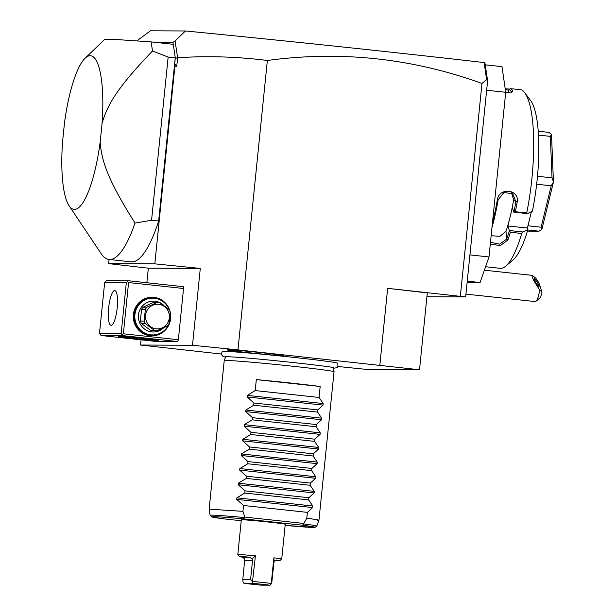 <?xml version="1.0" encoding="UTF-8"?>
<svg xmlns="http://www.w3.org/2000/svg" width="616" height="616" viewBox="0 0 616 616"><rect width="100%" height="100%" fill="white"/><g stroke="black" fill="none" stroke-linecap="round" stroke-linejoin="round"><path stroke-width="0.92" d="M337.691 366.474L367.552 369.5L419.511 369.746L237.961 349.88L192.492 345.276L140.533 345.029L221.552 354.061M333.171 368.206C338.33 367.829 338.038 367.059 337.784 363.232A58.066 1.417 -174.2 0 0 286.81 356.664A58.066 1.417 -174.2 0 0 224.039 351.359A58.066 1.417 -174.2 0 0 222.26 351.497L221.537 353.261L221.822 354.978L222.861 356.264L225.502 357.241M228.344 349.803C235.489 349.665 292.615 355.825 282.097 355.601C274.952 355.74 217.833 349.58 228.344 349.803L227.489 349.88M282.952 355.509L282.097 355.601M426.927 296.743L465.658 296.927L387.649 288.334L427.312 292.908L419.511 369.746M460.368 296.173L481.974 83.453C412.212 58.212 340.671 50.558 267.352 60.476L237.961 349.88M379.841 365.173L387.649 288.334M136.906 40.841L150.473 30.8L185.431 30.969C291.791 41.395 391.26 51.921 483.845 62.532L485.239 64.557L487.603 80.873L486.617 79.68L481.974 83.453M487.603 80.873L465.658 296.927M483.922 62.616L484.931 62.724L485.038 64.241M175.229 58.512L175.237 57.835A123.246 30.084 -83.8 0 0 173.312 45.253L172.904 42.442L175.075 40.949L177.608 57.742L176.73 66.428L174.705 63.718L175.229 58.512L177.493 57.65M158.659 221.021L151.567 220.259L135.035 223.069A123.246 30.084 96.2 0 1 109.032 259.467L131.177 261.854A123.246 30.084 -83.8 0 0 158.659 221.021L175.198 58.258M108.678 263.617L148.341 268.191L200.292 268.437L154.824 263.84L108.678 263.617L109.094 259.475M154.824 263.84L174.898 66.243L174.705 63.718M174.898 66.243L176.73 66.428M200.292 268.437L192.492 345.276M267.352 60.476C237.245 56.68 207.33 55.763 177.608 57.742M185.431 30.969L175.075 40.949M484.184 62.894L486.617 79.68M173.242 44.776L173.204 44.275M155.347 42.358L172.904 42.442M173.312 45.253A123.246 30.084 -83.8 0 0 173.119 44.275L150.966 41.888A123.246 30.084 -83.8 0 1 152.514 50.997L168.145 57.065L151.567 220.259M175.237 57.835L168.145 57.065M135.035 223.069C109.178 182.09 101.455 161.939 100.185 141.98L102.064 123.454C107.477 103.865 119.027 85.878 152.514 50.997M109.032 259.467A123.246 30.084 96.2 0 1 101.193 253.684L69.123 205.813A77.262 18.857 -83.8 0 0 100.185 141.98M102.064 123.454A77.262 18.857 -83.8 0 0 85.016 58.312A77.262 18.857 -83.8 0 0 64.441 123.269L62.555 141.803A77.262 18.857 -83.8 0 0 69.123 205.813M85.016 58.312L104.597 39.493L115.785 39.486L150.966 41.888M148.341 268.191L146.862 282.736M141.064 339.832L140.533 345.029M122.73 335.62L101.07 335.52L156.056 341.441L177.716 341.549L178.347 339.724L183.553 288.496L183.291 286.663L128.305 280.734L106.645 280.634L104.689 282.274L99.484 333.495L121.144 333.603L122.73 335.62L177.716 341.549M118.996 336.336A20.236 0.493 5.8 0 1 140.787 338.176A20.236 0.493 5.8 0 1 158.635 340.471A20.236 0.493 5.8 0 1 158.012 340.54A20.236 0.493 5.8 0 1 135.736 338.646A20.236 0.493 5.8 0 1 118.38 336.382A20.236 0.493 5.8 0 1 118.996 336.336M101.07 335.52L99.484 333.495M128.305 280.734L127.551 281.558L128.575 282.567L183.553 288.496M178.347 339.724L123.369 333.795L128.575 282.567M133.395 314.53A19.312 18.726 -89.7 0 1 153.969 297.328A19.312 18.726 -89.7 0 1 170.64 318.541A19.312 18.726 -89.7 0 1 150.065 335.751A19.312 18.726 -89.7 0 1 133.395 314.53M123.369 333.795L122.161 334.611M121.144 333.603L126.349 282.374L104.689 282.274M111.15 325.317A17.479 4.266 96.2 0 1 111.042 325.31A17.479 4.266 96.2 0 1 108.655 307.7A17.479 4.266 96.2 0 1 114.684 290.552A17.479 4.266 96.2 0 1 114.792 290.56A17.479 4.266 96.2 0 1 117.179 308.177A17.479 4.266 96.2 0 1 111.15 325.317M126.349 282.374L127.551 281.558M170.139 312.951A18.395 17.833 -89.7 0 1 170.386 318.449A18.395 17.833 -89.7 0 1 152.56 334.935L151.705 334.935A18.395 17.833 -89.7 0 1 134.057 314.622A18.395 17.833 -89.7 0 1 151.882 298.144L152.737 298.144A18.395 17.833 -89.7 0 1 169.254 309.833M152.56 334.935A18.395 17.833 -89.7 0 1 134.912 314.63A18.395 17.833 -89.7 0 1 152.737 298.144M163.694 327.743A15.454 14.976 -89.7 0 1 146.754 330.407A15.454 14.976 -89.7 0 1 138.469 314.938A15.454 14.976 -89.7 0 1 148.341 301.994A15.454 14.976 -89.7 0 1 163.918 305.567M157.319 302.394A14.168 13.729 90.3 0 1 158.605 302.471A14.168 13.729 90.3 0 1 159.875 302.672L169.138 309.602A14.168 13.729 90.3 0 1 170.185 312.027L168.992 323.77A14.168 13.729 90.3 0 1 167.475 325.918L157.026 330.723L153.23 330.707A14.168 13.729 -89.7 0 1 150.666 330.43L141.411 323.5A14.168 13.729 -89.7 0 1 140.363 321.075L141.549 309.34A14.168 13.729 -89.7 0 1 143.066 307.184L153.515 302.379L157.319 302.394L146.862 307.207A14.168 13.729 90.3 0 0 145.353 309.355L141.549 309.34M150.666 330.43L154.47 330.445A14.168 13.729 90.3 0 0 155.74 330.646A14.168 13.729 90.3 0 0 157.026 330.723M141.411 323.5L145.207 323.515L154.47 330.445M140.363 321.075L144.159 321.09A14.168 13.729 90.3 0 0 145.207 323.515M144.159 321.09L145.353 309.355M143.066 307.184L146.862 307.207M156.187 328.821A12.328 11.95 90.3 0 0 169.315 317.841A12.328 11.95 90.3 0 0 158.674 304.304A12.328 11.95 90.3 0 0 145.545 315.284A12.328 11.95 90.3 0 0 156.187 328.821M467.259 281.15L480.072 282.528L467.128 282.467M469.923 254.893L488.988 256.949L480.072 282.528M486.648 90.236L505.713 92.284L488.988 256.949M485.277 64.842L502.002 66.644L505.713 92.284M524.601 92.554A90.136 21.999 96.2 0 1 526.718 212.959L527.481 213.613L532.378 211.18A82.775 20.205 96.2 0 0 530.484 100.354L524.601 92.554A90.136 21.999 96.2 0 0 521.698 89.851L510.348 88.627A90.136 21.999 96.2 0 1 512.604 90.537L512.273 91.876L505.674 92.662M492.438 223.015A90.136 21.999 -83.8 0 0 497.297 200.038C498.721 186.994 519.827 189.127 517.163 202.179A90.136 21.999 96.2 0 1 515.369 211.735L526.718 212.959M511.557 192.846L513.629 200.023A79.102 19.304 96.2 0 1 510.14 216.77L507.9 225.957L527.412 228.059L527.889 229.545L522.992 231.986L521.713 233.472L510.356 232.255A90.136 21.999 96.2 0 1 507.946 239.901L500.346 245.591L490.29 244.105M521.713 233.472A90.136 21.999 96.2 0 1 505.905 266.02A90.136 21.999 96.2 0 1 500.639 268.345A90.136 21.999 96.2 0 1 500.092 268.314L485.57 266.751M510.348 88.627L508.908 89.474L508.547 92.716M508.908 89.474A89.035 21.729 96.2 0 1 511.365 91.491L511.503 92.223M512.604 90.537L511.365 91.491L511.211 92.315M505.189 88.673L509.486 89.135M505.351 89.759L508.808 90.129M527.889 229.545A82.775 20.205 96.2 0 1 513.313 259.659L505.905 266.02M527.412 228.059L531.408 211.658M491.145 235.705L499.876 236.328L505.967 231.4A79.102 19.304 96.2 0 0 510.14 216.77L512.381 207.592L513.867 212.15L515.369 211.735M507.9 225.957L509.37 230.7A89.035 21.729 96.2 0 1 506.768 239.023L499.63 244.144L490.475 242.319M522.992 231.986L509.378 230.515M509.37 230.7L510.356 232.255M507.946 239.901L506.768 239.023L505.967 231.4M497.297 200.038L498.128 199.846L503.826 192.6L512.743 193.624L515.862 201.763A89.035 21.729 96.2 0 1 513.913 212.089M491.968 227.612A89.035 21.729 -83.8 0 0 498.128 199.846M517.163 202.179L513.629 200.023M513.867 212.15L527.481 213.613M538.192 131.216L549.041 132.386L551.482 134.411A55.186 13.467 96.2 0 1 551.505 134.481L553.445 181.936L552.028 177.839L537.468 176.268M538.446 135.089L550.342 136.375L551.505 134.481M527.766 229.968L539.008 231.177L527.427 231.123M527.958 225.787L541.11 227.212L541.857 229.475A55.186 13.467 96.2 0 1 541.818 229.545L539.008 231.177M536.644 184.23L551.22 185.801L541.11 227.212M553.445 181.936A55.186 13.467 96.2 0 1 553.43 182.082L541.857 229.475M551.22 185.801L553.43 182.082M550.342 136.375L552.028 177.839M465.942 294.117L535.188 301.578A12.874 3.142 -83.8 0 0 536.012 301.255A12.874 3.142 -83.8 0 0 538.654 295.195A12.874 3.142 -83.8 0 0 539.608 289.828L541.957 292.069A9.194 2.248 96.2 0 1 539.724 298.075L536.012 301.255M539.608 289.828C533.656 280.958 531.238 276.145 532.363 275.375L535.843 278.232L539.038 283.083L541.957 292.069M534.126 279.418A4.597 0.716 57.2 0 0 536.652 283.945A4.597 0.716 57.2 0 0 539.069 286.425A4.597 0.716 57.2 0 0 539.031 285.693A4.597 0.716 57.2 0 0 536.498 281.173A4.597 0.716 57.2 0 0 534.087 278.694A4.597 0.716 57.2 0 0 534.126 279.418M333.372 367.652A54.116 1.317 5.8 0 1 333.372 367.667L334.034 371.741A55.186 1.348 -174.2 0 0 334.034 371.741A55.186 1.348 -174.2 0 0 285.839 365.511A55.186 1.348 -174.2 0 0 225.918 360.437A55.186 1.348 -174.2 0 0 224.232 360.583A55.186 1.348 -174.2 0 0 224.224 360.591L209.14 509.163L242.943 511.342L244.821 517.093L303.804 523.446L306.791 518.225C317.81 519.704 321.298 520.443 317.248 520.466M224.232 360.583L225.695 356.726A54.116 1.317 5.8 0 1 225.702 356.718M320.174 386.494L256.325 379.61A55.186 1.348 -174.2 0 1 320.174 386.494L319.057 397.466L323.2 403.557L323.038 405.112L317.794 409.917L317.571 412.104L321.714 418.195L321.552 419.75L316.308 424.555L316.085 426.742L320.228 432.832L320.066 434.388L314.822 439.193L314.599 441.379L318.741 447.47L318.58 449.025L313.336 453.83L313.113 456.009L317.248 462.108L317.094 463.656L311.85 468.46L311.627 470.647L315.762 476.745L315.608 478.293L310.364 483.098L310.141 485.285L314.275 491.375L314.122 492.931L308.878 497.736L308.655 499.923L312.789 506.013L312.635 507.569L307.392 512.373L306.791 518.225M256.325 379.61L255.209 390.582L247.278 395.38L247.116 396.927L253.946 403.033L253.723 405.22L245.792 410.017L245.63 411.565L252.46 417.671L252.237 419.858L244.306 424.647L244.144 426.203L250.974 432.309L250.75 434.496L242.82 439.285L242.658 440.84L249.488 446.947L249.264 449.133L241.333 453.923L241.172 455.478L248.002 461.584L247.778 463.771L239.847 468.56L239.686 470.116L246.515 476.222L246.292 478.401L238.354 483.198L238.2 484.746L245.022 490.852L244.806 493.039L236.867 497.836L236.713 499.383L243.536 505.49L242.943 511.342M334.034 371.748L318.942 520.312L316.74 526.118L314.899 527.388L285.139 525.417A51.806 1.263 5.8 0 0 302.495 525.202L244.852 518.988C243.405 518.78 243.197 518.287 244.221 517.517L244.821 517.093M243.536 505.49L307.392 512.373M244.806 493.039L308.655 499.923M245.022 490.852L308.878 497.736M246.292 478.401L310.141 485.285M246.515 476.222L310.364 483.098M247.778 463.771L311.627 470.647M248.002 461.584L311.85 468.46M249.264 449.133L313.113 456.009M249.488 446.947L313.336 453.83M250.75 434.496L314.599 441.379M250.974 432.309L314.822 439.193M252.237 419.858L316.085 426.742M252.46 417.671L316.308 424.555M253.723 405.22L317.571 412.104M253.946 403.033L317.794 409.917M255.209 390.582L319.057 397.466M303.804 523.446L304.073 523.97L302.495 525.202M223.87 518.865L241.241 520.743M255.424 555.84L252.067 558.982L252.529 560.437L250.596 579.463L252.475 581.812L255.424 555.84A22.076 0.539 -174.2 0 0 238.484 554.515A22.076 0.539 -174.2 0 0 237.807 554.577L241.333 519.819A22.076 0.539 5.8 0 1 242.011 519.758A22.076 0.539 5.8 0 1 266.05 521.79A22.076 0.539 5.8 0 1 285.254 524.278L281.728 559.043A22.076 0.539 -174.2 0 0 273.866 557.827L274.066 561.353L276.191 560.106M275.044 560.529A20.236 0.493 -174.2 0 0 279.702 560.699L281.72 559.051A22.076 0.539 -174.2 0 0 281.728 559.043M252.822 581.45A22.076 0.539 5.8 0 1 271.263 583.437L273.866 557.827M237.807 554.577A22.076 0.539 -174.2 0 0 237.807 554.592L239.455 556.61A20.236 0.493 -174.2 0 0 242.511 557.172L244.791 558.943L242.82 579.425L250.596 579.463M252.067 558.982L249.688 557.203A20.236 0.493 -174.2 0 0 239.455 556.61M242.82 579.425L242.966 581.766L243.928 583.306A20.236 0.493 -174.2 0 0 261.115 585.154L270.024 585.2A20.236 0.493 -174.2 0 0 252.837 583.344L243.928 583.306M252.475 581.812L252.837 583.344M271.263 583.437L271.879 581.758L274.066 561.353M271.279 583.837L270.024 585.2M276.422 560.09L276.646 560.106A20.236 0.493 -174.2 0 1 279.702 560.699M312.635 507.569L236.713 499.383M312.789 506.013L236.867 497.836M314.122 492.931L238.2 484.746M314.275 491.375L238.354 483.198M315.608 478.293L239.686 470.116M315.762 476.745L239.847 468.56M317.094 463.656L241.172 455.478M317.248 462.108L241.333 453.923M318.58 449.025L242.658 440.84M318.741 447.47L242.82 439.285M320.066 434.388L244.144 426.203M320.228 432.832L244.306 424.647M321.552 419.75L245.63 411.565M321.714 418.195L245.792 410.017M323.038 405.112L247.116 396.927M323.2 403.557L247.278 395.38M224.093 518.895A51.806 1.263 5.8 0 1 244.852 518.988M223.985 518.88L211.604 516.878L210.125 515.284A53.577 1.309 5.8 0 1 244.221 517.517M304.073 523.97A53.577 1.309 5.8 0 1 316.74 526.118M249.688 557.203L242.511 557.172M252.529 560.437L244.752 560.398M532.363 275.375L484.368 270.201M333.279 367.583L333.549 367.706C334.45 366.743 245.769 356.98 226.472 356.71L225.803 356.664M210.125 515.284L209.14 509.163"/></g></svg>

